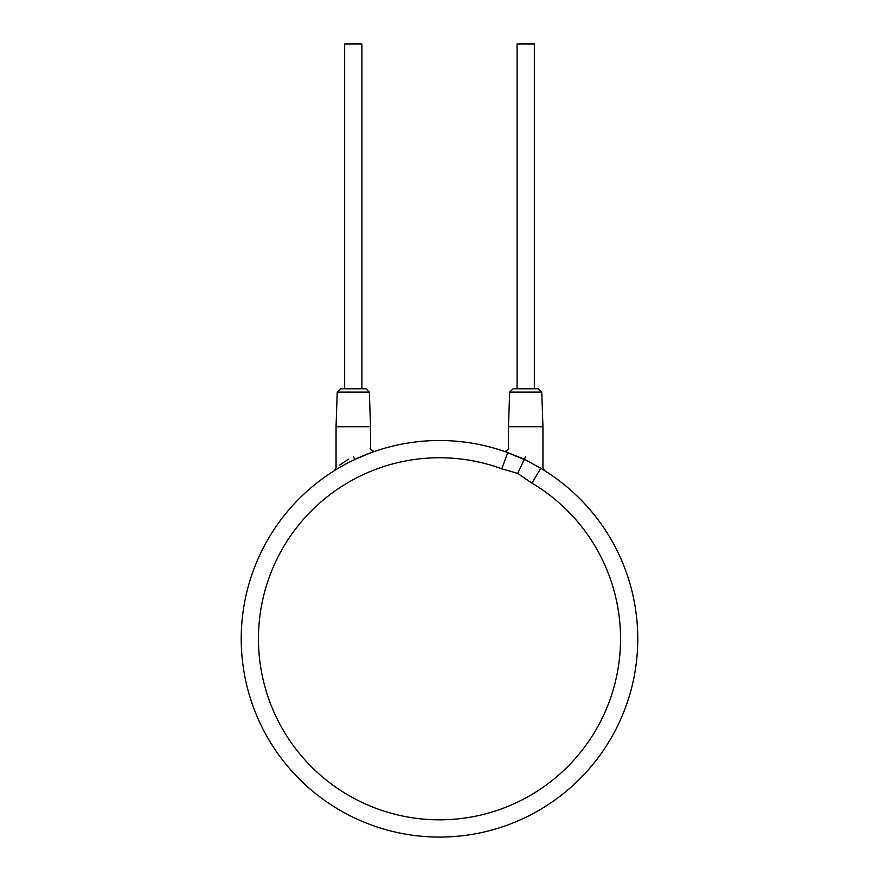 <?xml version="1.0" encoding="UTF-8"?>
<svg xmlns="http://www.w3.org/2000/svg" width="879" height="879" viewBox="0 0 879 879"><rect width="100%" height="100%" fill="white"/><g stroke="black" fill="none" stroke-linecap="round" stroke-linejoin="round"><path stroke-width="1.32" d="M544.562 470.639A198.28 198.28 0 0 1 637.78 638.791A198.28 198.28 0 0 0 540.75 468.309A198.28 198.28 0 0 1 544.42 470.54M531.949 483.131L517.676 473.418L501.788 468.804A181.041 181.041 0 0 0 259.569 658.81A181.041 181.041 0 0 0 537.629 790.924A181.041 181.041 0 0 0 531.949 483.131L540.75 468.309L524.367 459.245L507.721 452.608A198.28 198.28 0 0 0 241.22 638.791A198.28 198.28 0 0 0 439.5 837.072A198.28 198.28 0 0 0 637.78 638.791A198.28 198.28 0 0 1 439.5 837.072A198.28 198.28 0 0 1 241.22 638.791M501.788 468.804L507.721 452.608L506.084 452.026L524.236 459.53M355.391 459.234L357.995 458.036M361.17 456.64L364.181 455.377M366.928 454.267L372.894 452.026M372.982 452.004L374.718 451.388M372.85 452.048L371.279 452.608M334.767 470.43L339.657 467.474M340.766 466.837L342.096 466.09M344.92 464.519L348.062 462.848M351.391 461.156L354.248 459.772M506.018 452.004L504.887 451.597M541.134 468.54L542.398 469.298M542.574 469.408L543.497 469.968M543.574 470.012L544.288 470.463M544.31 470.474L541.761 468.914M525.708 456.41C548.375 470.968 548.375 470.968 525.708 456.41C503.337 445.224 503.337 445.224 525.708 456.41L517.676 473.418M503.898 451.257L503.898 451.257C503.184 452.619 510.358 449.323 508.469 447.993L508.469 426.711L542.947 426.711L542.947 467.716L544.573 470.639M541.772 392.111L509.644 392.111L513.094 388.782L538.322 388.782L541.772 392.111L542.947 426.711M337.228 392.111L340.678 388.782L365.906 388.782L369.356 392.111L370.531 426.711L336.053 426.711L337.228 392.111L369.356 392.111M361.917 388.782L361.917 43.95L344.667 43.95L344.667 388.782L353.292 388.782M517.083 388.782L517.083 43.95L534.333 43.95L534.333 388.782M353.292 456.41C375.663 445.224 375.663 445.224 353.292 456.41C330.625 470.968 330.625 470.968 353.292 456.41L354.764 459.53L370.191 453.015M348.655 459.146L339.679 465.068M507.414 452.498L505.919 451.96M505.502 451.817L503.92 451.268M509.644 392.111L508.469 426.711M375.102 451.257L375.102 451.257C375.816 452.619 368.642 449.323 370.531 447.993L370.531 426.711M371.586 452.498L373.081 451.96M373.498 451.817L375.08 451.268M336.053 426.711L336.053 467.716L334.427 470.639L337.239 468.914M338.118 468.386L339.096 467.815"/></g></svg>
